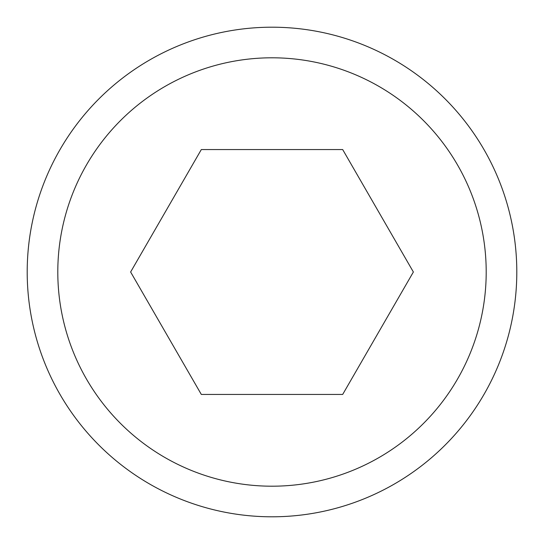 <?xml version="1.0" encoding="UTF-8"?>
<svg xmlns="http://www.w3.org/2000/svg" width="544" height="544" viewBox="0 0 544 544"><rect width="100%" height="100%" fill="white"/><g stroke="black" fill="none" stroke-linecap="round" stroke-linejoin="round"><path stroke-width="0.82" d="M272 516.8A244.8 244.8 0 0 1 27.2 272A244.8 244.8 0 0 1 272 27.2A244.8 244.8 0 0 1 516.8 272A244.8 244.8 0 0 1 272 516.8A244.8 244.8 0 0 1 27.2 272A244.8 244.8 0 0 1 272 27.2M342.686 149.566L413.372 272L342.686 394.434L201.314 394.434L130.628 272L201.314 149.566L342.686 149.566M272 57.8A214.2 214.2 0 0 0 57.8 272A214.2 214.2 0 0 0 272 486.2A214.2 214.2 0 0 0 486.2 272A214.2 214.2 0 0 0 272 57.8"/></g></svg>
